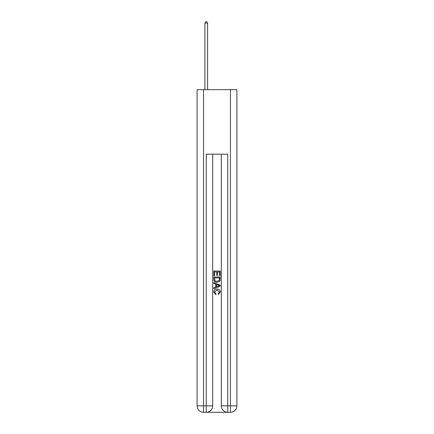 <?xml version="1.0" encoding="UTF-8"?>
<svg xmlns="http://www.w3.org/2000/svg" width="434" height="434" viewBox="0 0 434 434"><rect width="100%" height="100%" fill="white"/><g stroke="black" fill="none" stroke-linecap="round" stroke-linejoin="round"><path stroke-width="0.65" d="M206.73 412.3L227.27 412.3M203.557 89.67L203.557 405.85L197.107 405.85L197.107 89.67L236.893 89.67L236.893 405.85L230.443 405.85L230.443 89.67M227.752 412.3L227.752 405.85L221.302 405.85A6.45 6.45 0 0 0 227.752 412.3L230.443 412.3L230.443 405.85L227.752 405.85L227.752 154.195L206.248 154.195L206.248 405.85L203.557 405.85L203.557 412.3L206.248 412.3A6.45 6.45 0 0 0 212.698 405.85L206.248 405.85L206.248 412.3M212.698 154.195L212.698 405.85M221.302 405.85L221.302 154.195M230.443 412.3A6.45 6.45 0 0 0 236.893 405.85M197.107 405.85A6.45 6.45 0 0 0 203.557 412.3M213.772 275.758L213.772 271.044L220.228 271.044L220.228 275.595L219.479 275.595L219.479 271.955L217.494 271.955L217.494 275.346L216.75 275.346L216.75 271.955L214.521 271.955L214.521 275.758L213.772 275.758M213.772 279.312L213.772 277L220.228 277L220.136 280.348L219.669 281.286L217.033 282.295C214.971 282.306 213.886 281.308 213.772 279.312M214.521 277.912L214.976 280.765L217.049 281.384L219.349 280.288L219.479 277.912L214.521 277.912M213.772 283.538L213.772 282.572L220.228 285.133L220.228 286.158L213.772 288.724L213.772 287.758L215.758 287.02L215.758 284.27L213.772 283.538M218.291 285.203L216.506 284.547L216.506 286.749L219.479 285.648L218.291 285.203M214.434 291.984L216.051 293.796L215.839 294.702L213.691 292.071C213.864 290.091 214.982 289.093 217.049 289.082C219.029 289.12 220.119 290.113 220.309 292.055L218.432 294.54L218.237 293.628L219.566 292.006L217.054 289.988L214.434 291.984M207.588 89.67L207.588 23.1L204.902 23.1L204.902 89.67M204.902 23.1L205.711 21.7L206.785 21.7L207.588 23.1"/></g></svg>
